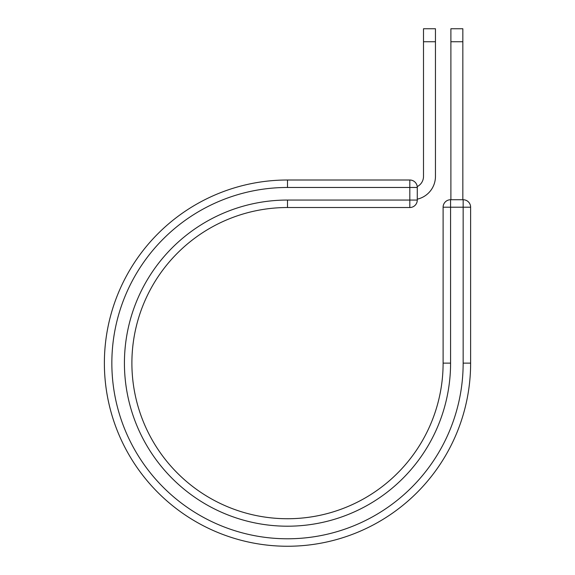 <?xml version="1.0" encoding="UTF-8"?>
<svg xmlns="http://www.w3.org/2000/svg" width="575" height="575" viewBox="0 0 575 575"><rect width="100%" height="100%" fill="white"/><g stroke="black" fill="none" stroke-linecap="round" stroke-linejoin="round"><path stroke-width="0.86" d="M435.455 41.738L423.502 41.738L423.502 28.75L435.455 28.75L435.455 176.432A23.302 23.302 0 0 1 417.277 199.166M423.502 41.738L423.502 176.432A11.356 11.356 0 0 1 417.227 186.588A7.468 7.468 0 0 1 417.277 187.472L417.277 200.05A7.468 7.468 0 0 1 409.81 207.518L409.81 180.004L287.5 180.004L287.5 187.472L417.277 187.472A7.468 7.468 0 0 0 409.81 180.004A7.468 7.468 0 0 1 417.277 187.472M287.5 200.05A163.077 163.077 0 0 0 124.423 363.127A163.077 163.077 0 0 0 287.5 526.204A163.077 163.077 0 0 0 450.577 363.127L443.109 363.127A155.609 155.609 0 0 1 287.5 518.736A155.609 155.609 0 0 1 131.891 363.127A155.609 155.609 0 0 1 287.5 207.518L409.81 207.518A7.468 7.468 0 0 0 417.277 200.05L287.5 200.05L287.5 207.518L409.81 207.518M463.155 363.127L470.623 363.127A183.123 183.123 0 0 1 287.5 546.25A183.123 183.123 0 0 1 104.377 363.127A183.123 183.123 0 0 1 287.5 180.004A183.123 183.123 0 0 0 104.377 363.127A183.123 183.123 0 0 0 287.5 546.25A183.123 183.123 0 0 0 470.623 363.127L470.623 207.201A7.468 7.468 0 0 0 463.155 199.733L463.155 207.201L443.109 207.201L443.109 363.127L443.109 207.201A7.468 7.468 0 0 1 450.577 199.733L463.155 199.733A7.468 7.468 0 0 1 470.623 207.201L463.155 207.201L463.155 363.127A175.655 175.655 0 0 1 287.5 538.782A175.655 175.655 0 0 1 111.845 363.127A175.655 175.655 0 0 1 287.5 187.472M462.839 41.738L450.893 41.738L450.893 28.75L462.839 28.75L462.839 199.733M450.893 199.733L450.893 41.738M450.577 363.127L450.577 199.733A7.468 7.468 0 0 0 443.109 207.201"/></g></svg>

